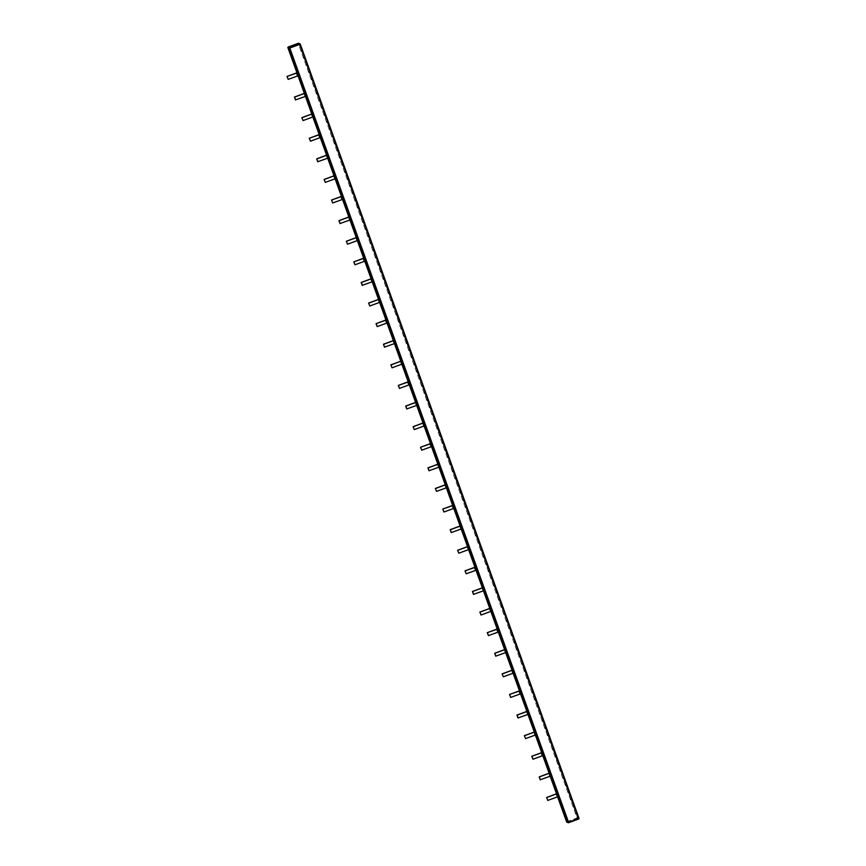 <?xml version="1.0" encoding="UTF-8"?>
<svg xmlns="http://www.w3.org/2000/svg" width="866" height="866" viewBox="0 0 866 866"><rect width="100%" height="100%" fill="white"/><g stroke="black" fill="none" stroke-linecap="round" stroke-linejoin="round"><path stroke-width="0.65" stroke-dasharray="4.33 3.25" d="M527.362 710.185L529.278 715.522L526.853 711.408M529.158 715.478L528.076 714.374L527.362 711.235M528.401 714.136L517.998 717.968M393.857 339.364L395.773 344.7L393.348 340.587M395.654 344.657L394.571 343.553L393.857 340.414M394.896 343.315L384.493 347.147M371.601 277.564L373.527 282.901L371.103 278.787M373.408 282.857L372.326 281.742L371.601 278.614M372.651 281.515L362.237 285.336M349.355 215.753L351.271 221.101L348.846 216.987M351.152 221.057L350.07 219.942L349.355 216.814M350.394 219.704L339.992 223.536M327.099 153.953L329.026 159.29L326.601 155.176M328.907 159.247L327.824 158.142L327.099 155.003M328.149 157.904L317.735 161.736M304.854 92.153L306.77 97.49L304.345 93.376M306.651 97.447L305.568 96.332L304.854 93.203M305.893 96.104L295.49 99.926M549.607 771.985L551.534 777.332L549.109 773.219M551.415 777.289L550.332 776.174L549.607 773.046M550.657 775.936L540.243 779.768M321.005 138.852L321.567 138.679L319.933 134.501L319.392 134.706L319.641 133.332L320.258 133.57L322.174 138.917L321.351 139.015M321.567 138.679L322.174 138.917M320.258 133.57L319.424 133.667M319.641 133.332L319.089 133.537M310.32 141.136L320.756 137.315M341.431 196.387L342.189 196.301L341.897 195.142L342.503 195.37L344.43 200.717L343.596 200.815M343.261 200.663L344.43 200.717M343.813 200.479L341.962 196.225M342.2 196.311L341.637 196.506L342.2 196.311M332.566 202.936L343.012 199.115M342.503 195.37L341.68 195.478M341.897 195.142L341.345 195.348M363.688 258.198L364.434 258.111L364.142 256.942L364.759 257.18L366.675 262.517L365.853 262.615M365.506 262.463L366.675 262.517M366.069 262.29L364.218 258.025M364.445 258.111L363.893 258.317L364.445 258.111M354.822 264.736L365.257 260.926M364.759 257.18L363.926 257.278M364.142 256.942L363.59 257.148M385.933 319.998L386.691 319.911L386.398 318.742L387.005 318.98L388.931 324.328L388.098 324.425M387.178 323.018L388.931 324.328M387.73 322.812L386.463 319.825M386.701 319.911L386.139 320.117L386.701 319.911M377.067 326.547L387.513 322.726M387.762 324.263L388.325 324.09M387.005 318.98L386.182 319.078M386.398 318.742L385.846 318.948M408.189 381.798L408.936 381.711L408.644 380.553L409.261 380.78L411.177 386.128L410.354 386.225M410.008 386.074L411.177 386.128M410.571 385.89L408.72 381.635M399.323 388.347L409.759 384.526M409.261 380.78L408.427 380.888M408.644 380.553L408.092 380.759M430.434 443.608L431.192 443.522L430.9 442.353L431.506 442.591L433.433 447.928L432.599 448.025M432.253 447.874L433.433 447.928M432.816 447.7L430.965 443.435M421.569 450.147L432.015 446.336M431.506 442.591L430.683 442.688M430.9 442.353L430.348 442.558M452.691 505.408L453.438 505.322L453.145 504.153L453.762 504.391L455.678 509.738L454.856 509.836M454.509 509.673L455.678 509.738M455.072 509.5L453.221 505.235M453.448 505.322L452.896 505.528L453.448 505.322M443.825 511.958L454.26 508.136M453.762 504.391L452.929 504.488M453.145 504.153L452.593 504.358M474.936 567.208L475.694 567.122L475.402 565.963L476.008 566.191L477.935 571.538L477.101 571.636M476.755 571.484L477.935 571.538M477.318 571.3L475.466 567.046M475.705 567.133L475.142 567.327L475.705 567.133M466.07 573.757L476.517 569.936M476.008 566.191L475.185 566.299M475.402 565.963L474.849 566.169M497.192 629.019L497.939 628.933L497.647 627.763L498.264 628.002L500.18 633.338L499.357 633.436M499.011 633.284L500.18 633.338M499.574 633.111L497.723 628.846M497.95 628.933L497.387 629.138L497.95 628.933M488.327 635.557L498.762 631.747M498.264 628.002L497.43 628.099M497.647 627.763L497.095 627.969M519.438 690.819L520.195 690.732L519.903 689.563L520.509 689.801L522.436 695.149L521.603 695.246M521.256 695.084L522.436 695.149M521.819 694.911L519.968 690.646M520.206 690.732L519.643 690.938L520.206 690.732M510.572 697.368L521.018 693.547M520.509 689.801L519.687 689.899M519.903 689.563L519.351 689.769M541.694 752.619L542.441 752.532L542.148 751.374L542.765 751.612L544.682 756.949L543.859 757.046M543.512 756.895L544.682 756.949M544.075 756.711L542.224 752.457M542.452 752.543L541.889 752.738L542.452 752.543M532.828 759.168L543.263 755.347M542.765 751.612L541.932 751.71M542.148 751.374L541.596 751.58M296.93 72.787L297.688 72.701L297.395 71.532L298.001 71.77L299.928 77.106L299.095 77.204M298.759 77.052L299.928 77.106M299.311 76.879L297.46 72.614M297.698 72.701L297.135 72.906L297.698 72.701M288.075 79.326L298.51 75.515M298.001 71.77L297.179 71.867M297.395 71.532L296.843 71.737M534.798 731.846L536.043 734.823L534.268 732.019M534.993 731.922L536.043 734.823M535.675 734.931L534.636 732.03M535.837 734.747L525.413 738.568M512.542 670.046L513.787 673.023L512.023 670.219M512.748 670.122L513.787 673.023M513.43 673.12L512.38 670.23M513.592 672.947L503.157 676.768M490.297 608.246L491.542 611.212L489.766 608.408M490.492 608.322L491.542 611.212M491.174 611.32L490.134 608.419M491.336 611.136L480.911 614.957M468.041 546.435L469.285 549.412L467.521 546.608M468.246 546.511L469.285 549.412M468.928 549.52L467.878 546.619M469.091 549.336L458.655 553.158M445.795 484.635L447.04 487.612L445.265 484.808M445.99 484.711L447.04 487.612M446.672 487.71L445.633 484.819M446.834 487.536L436.41 491.358M423.539 422.835L424.784 425.801L423.019 422.998M423.745 422.911L424.784 425.801M424.427 425.91L423.377 423.009M424.589 425.726L414.154 429.547M401.294 361.025L402.538 364.001L400.763 361.198M401.488 361.1L402.538 364.001M402.17 364.11L401.131 361.209M402.333 363.926L391.908 367.747M379.048 299.225L380.282 302.202L378.518 299.398M379.243 299.3L380.282 302.202M379.925 302.299L378.875 299.409M380.087 302.126L369.652 305.947M356.792 237.425L358.037 240.391L356.272 237.587M356.987 237.501L358.037 240.391M357.669 240.499L356.63 237.598M357.831 240.315L347.407 244.136M334.547 175.614L335.781 178.591L334.016 175.787M334.741 175.69L335.781 178.591M335.423 178.699L334.373 175.798M335.586 178.515L325.151 182.336M312.29 113.814L313.535 116.791L311.771 113.987M312.485 113.89L313.535 116.791M313.167 116.888L312.128 113.998M313.33 116.715L302.905 120.536M557.044 793.657L558.289 796.623L556.524 793.819M557.249 793.732L558.289 796.623M557.931 796.731L556.881 793.83M558.094 796.547L547.658 800.368M460.604 524.774L462.531 530.111L460.106 525.998M462.412 530.068L461.329 528.964L460.604 525.824M461.654 528.725L451.24 532.558M438.358 462.974L440.274 468.311L437.85 464.198M440.155 468.268L439.073 467.153L438.358 464.024M439.398 466.926L428.995 470.747M482.86 586.574L484.776 591.922L482.351 587.808M484.657 591.879L483.574 590.764L482.86 587.635M483.899 590.525L473.496 594.357M505.105 648.385L507.032 653.722L504.607 649.608M506.913 653.678L505.831 652.563L505.105 649.435M506.155 652.336L495.742 656.157M416.102 401.164L418.029 406.511L415.604 402.398M417.91 406.468L416.827 405.353L416.102 402.225M417.152 405.115L406.739 408.947M287.902 47.706L567.089 821.639L568.67 822.7M566.613 821.856L577.059 817.959L298.348 43.809L288.248 46.98M296.973 72.885L298.012 75.786L296.973 72.885M304.377 93.463L305.427 96.364L304.377 93.463M311.803 114.074L312.843 116.975L311.803 114.074M319.218 134.685L320.268 137.586L319.218 134.685M326.634 155.274L327.673 158.175L326.634 155.274M334.049 175.874L335.099 178.775L334.049 175.874M341.475 196.495L342.514 199.386L341.475 196.495M348.879 217.074L349.929 219.975L348.879 217.074M356.305 237.685L357.344 240.586L356.305 237.685M363.72 258.295L364.77 261.196L363.72 258.295M371.135 278.874L372.174 281.775L371.135 278.874M378.55 299.484L379.6 302.386L378.55 299.484M385.976 320.095L387.015 322.996L385.976 320.095M393.38 340.684L394.431 343.585L393.38 340.684M400.806 361.284L401.846 364.185L400.806 361.284M408.222 381.906L409.272 384.796L408.222 381.906M415.637 402.484L416.676 405.385L415.637 402.484M424.091 425.996L423.052 423.095L424.102 425.996M430.478 443.706L431.517 446.607L430.478 443.706M437.882 464.284L438.932 467.185L437.882 464.284M445.308 484.895L446.347 487.796L445.308 484.895M452.723 505.506L453.773 508.407L452.723 505.506M460.138 526.095L461.177 528.996L460.138 526.095M467.553 546.695L468.603 549.596L467.553 546.695M474.979 567.317L476.019 570.207L474.979 567.317M482.384 587.895L483.434 590.796L482.384 587.895M489.81 608.506L490.849 611.407L489.81 608.506M497.225 629.117L498.275 632.018L497.225 629.117M504.64 649.695L505.679 652.596L504.64 649.695M512.055 670.306L513.105 673.207L512.055 670.306M519.481 690.916L520.52 693.818L519.481 690.916M526.885 711.506L527.935 714.407L526.885 711.506M534.311 732.106L535.35 735.007L534.3 732.106M541.726 752.727L542.776 755.617L541.726 752.727M549.141 773.306L550.181 776.207L549.141 773.306M556.557 793.916L557.607 796.817L556.557 793.916M566.949 822.191A0.574 0.563 111 0 0 567.349 822.202L577.654 817.785A0.574 0.563 -69 0 1 577.319 818.511L578.629 819.019A0.574 0.563 -69 0 1 578.629 819.019M298.218 43.3L298.943 43.636L577.654 817.785L578.975 818.283A0.574 0.563 -69 0 1 578.975 818.294M300.264 44.144L298.943 43.636A0.574 0.563 111 0 0 298.618 43.3M527.849 714.331L526.799 711.43M394.344 343.51L393.294 340.609M372.088 281.71L371.049 278.809M349.842 219.899L348.792 216.998M327.586 158.099L326.547 155.198M305.341 96.299L304.291 93.398M550.094 776.131L549.055 773.23M320.431 137.607L320.983 137.402M319.706 137.672L318.666 134.771M342.687 199.407L343.228 199.202M341.962 199.472L340.912 196.571M364.932 261.207L365.484 261.012M364.207 261.272L363.168 258.382M386.463 323.083L385.413 320.182M409.434 384.818L409.986 384.612M408.709 384.883L407.67 381.982M431.679 446.618L432.231 446.423M430.954 446.683L429.915 443.793M453.936 508.429L454.488 508.223M453.21 508.494L452.171 505.592M476.181 570.229L476.733 570.023M475.456 570.293L474.416 567.392M498.437 632.028L498.989 631.834M497.712 632.093L496.673 629.203M520.683 693.839L521.235 693.634M519.957 693.904L518.918 691.003M542.939 755.639L543.491 755.433M542.213 755.704L541.163 752.803M298.185 75.797L298.727 75.602M297.46 75.862L296.41 72.971M534.863 735.072L533.824 732.181M512.618 673.272L511.579 670.371M490.362 611.472L489.322 608.571M468.116 549.661L467.077 546.771M445.871 487.861L444.821 484.96M423.615 426.061L422.576 423.16M401.369 364.25L400.319 361.36M379.113 302.45L378.074 299.549M356.868 240.651L355.818 237.749M334.612 178.84L333.572 175.95M312.366 117.04L311.316 114.139M557.119 796.882L556.08 793.981M461.091 528.92L460.052 526.019M438.845 467.12L437.795 464.219M483.347 590.72L482.297 587.819M505.592 652.531L504.553 649.63M416.589 405.31L415.55 402.409"/><path stroke-width="1.3" d="M526.853 711.408L516.948 715.067L517.998 717.968L528.076 714.374M518.128 718.022L517.089 715.121L527.037 711.473M393.348 340.587L383.443 344.246L384.493 347.147L394.571 343.553M384.623 347.201L383.584 344.3L393.532 340.652M371.103 278.787L361.198 282.446L362.237 285.336L372.326 281.742M362.378 285.39L361.328 282.489L371.276 278.841M348.846 216.987L338.942 220.635L339.992 223.536L350.07 219.942M340.121 223.59L339.082 220.689L349.03 217.041M326.601 155.176L316.696 158.835L317.735 161.736L327.824 158.142M317.876 161.79L316.826 158.889L326.774 155.241M304.345 93.376L294.44 97.035L295.49 99.926L305.568 96.332M295.62 99.98L294.581 97.079L304.529 93.431M549.109 773.219L539.204 776.867L540.243 779.768L550.332 776.174M540.373 779.822L539.334 776.921L549.282 773.273M319.099 133.57L319.392 134.706L309.281 138.235L310.45 141.19L320.355 137.575L321.351 139.015L319.089 133.537M309.281 138.235L319.186 134.587M310.45 141.19L309.411 138.289M341.356 195.37L341.637 196.506L331.526 200.035L341.431 196.387M341.345 195.348L343.596 200.815L342.6 199.375L332.706 202.99L331.526 200.035M332.706 202.99L331.656 200.089M363.807 258.284L365.853 262.615L363.59 257.148L363.893 258.317L353.783 261.846L363.688 258.198M364.857 261.186L354.952 264.79L353.783 261.846M354.952 264.79L353.913 261.889M386.063 320.084L388.098 324.425L385.846 318.948L386.139 320.117L376.028 323.646L385.933 319.998M387.102 322.986L377.208 326.601L376.028 323.646M377.208 326.601L376.158 323.7M408.308 381.895L410.354 386.225L408.092 380.759L408.395 381.917L398.284 385.446L408.189 381.798M409.358 384.785L399.453 388.401L398.284 385.446M399.453 388.401L398.414 385.5M430.564 443.695L432.599 448.025L430.348 442.558L430.64 443.728L420.53 447.257L430.434 443.608M431.604 446.596L421.71 450.201L420.53 447.257M421.71 450.201L420.66 447.3M452.604 504.391L452.896 505.528L442.775 509.056L452.691 505.408M452.593 504.358L454.856 509.836L453.86 508.396L443.955 512.012L442.775 509.056M443.955 512.012L442.916 509.111M474.86 566.191L475.142 567.327L465.031 570.856L474.936 567.208M474.849 566.169L477.101 571.636L476.105 570.196L466.211 573.812L465.031 570.856M466.211 573.812L465.161 570.91M497.106 627.991L497.387 629.138L487.277 632.667L497.192 629.019M497.095 627.969L499.357 633.436L498.361 632.007L488.456 635.612L487.277 632.667M488.456 635.612L487.417 632.71M519.362 689.801L519.643 690.938L509.533 694.467L519.438 690.819M519.351 689.769L521.603 695.246L520.607 693.807L510.713 697.422L509.533 694.467M510.713 697.422L509.663 694.521M541.607 751.601L541.889 752.738L531.778 756.267L541.694 752.619M541.596 751.58L543.859 757.046L542.863 755.607L532.958 759.222L531.778 756.267M532.958 759.222L531.919 756.321M296.854 71.759L297.135 72.906L287.025 76.435L296.93 72.787M296.843 71.737L299.095 77.204L298.099 75.775L288.205 79.38L287.025 76.435M288.205 79.38L287.155 76.479M525.543 738.622L524.363 735.667L525.543 738.622L535.491 734.974M534.268 732.019L524.363 735.667M534.452 732.073L535.188 735.061M534.149 732.16L524.504 735.721M503.298 676.811L502.118 673.867L503.298 676.811L513.246 673.163M512.023 670.219L502.118 673.867M512.196 670.273L512.943 673.25M511.893 670.36L502.248 673.921M481.041 615.012L479.861 612.056L481.041 615.012L490.99 611.364M489.766 608.408L479.861 612.056M489.95 608.462L490.686 611.45M489.647 608.549L480.002 612.11M458.796 553.212L457.616 550.256L458.796 553.212L468.744 549.564M467.521 546.608L457.616 550.256M467.694 546.663L468.441 549.65M467.391 546.749L457.746 550.311M436.54 491.401L435.36 488.456L436.54 491.401L446.488 487.753M445.265 484.808L435.36 488.456M445.449 484.863L446.185 487.839M445.146 484.949L435.501 488.511M414.294 429.601L413.114 426.646L414.294 429.601L424.243 425.953M423.019 422.998L413.114 426.646M423.193 423.052L423.939 426.04M422.9 423.138L413.244 426.7M392.038 367.801L390.858 364.846L392.038 367.801L401.986 364.153M400.763 361.198L390.858 364.846M400.947 361.252L401.683 364.24M400.644 361.339L390.999 364.9M369.793 305.99L368.613 303.046L369.793 305.99L379.741 302.342M378.518 299.398L368.613 303.046M378.691 299.452L379.438 302.429M378.399 299.539L368.743 303.1M347.537 244.19L346.357 241.235L347.537 244.19L357.485 240.542M356.272 237.587L346.357 241.235M356.446 237.641L357.182 240.629M356.142 237.728L346.497 241.289M325.291 182.39L324.111 179.435L325.291 182.39L335.239 178.742M334.016 175.787L324.111 179.435M334.2 175.841L334.936 178.829M333.897 175.928L324.241 179.489M303.035 120.58L301.855 117.635L303.035 120.58L312.983 116.932M311.771 113.987L301.855 117.635M311.944 114.041L312.691 117.018M311.641 114.128L301.996 117.689M547.799 800.422L546.619 797.467L547.799 800.422L557.747 796.774M556.524 793.819L546.619 797.467M556.697 793.873L557.444 796.861M556.394 793.96L546.749 797.521M460.106 525.998L450.201 529.656L451.24 532.558L461.329 528.964M451.37 532.612L450.331 529.711L460.279 526.063M437.85 464.198L427.945 467.856L428.995 470.747L439.073 467.153M429.125 470.801L428.085 467.9L438.034 464.252M482.351 587.808L472.446 591.456L473.496 594.357L483.574 590.764M473.626 594.412L472.587 591.51L482.535 587.862M504.607 649.608L494.702 653.267L495.742 656.157L505.831 652.563M495.872 656.212L494.832 653.31L504.781 649.662M415.604 402.398L405.699 406.046L406.739 408.947L416.827 405.353M406.879 409.001L405.829 406.1L415.777 402.452M300.264 44.144L300.264 44.144A0.574 0.574 0 0 0 299.928 43.809A0.574 0.563 -69 0 1 300.264 44.144L578.975 818.294L300.264 44.144L299.539 43.798A0.574 0.563 -69 0 1 299.928 43.809L298.618 43.3A0.574 0.563 111 0 0 298.229 43.3L288.248 46.98A0.574 0.563 -69 0 0 287.913 47.717L296.973 72.885L287.913 47.717L289.222 48.215L567.934 822.364L566.624 821.856L557.596 796.817L566.613 821.856A0.574 0.563 111 0 0 566.949 822.191L568.258 822.7A0.574 0.563 111 0 0 568.659 822.7L567.934 822.364A0.574 0.563 111 0 0 568.258 822.7A0.574 0.574 0 0 0 568.659 822.7L578.64 819.019L568.67 822.7M298.012 75.786L304.377 93.463L298.012 75.786M305.427 96.364L311.803 114.074L305.427 96.364M312.843 116.975L319.218 134.685L312.843 116.975M320.268 137.586L326.634 155.274L320.268 137.586M327.673 158.175L334.049 175.874L327.673 158.175M335.099 178.775L341.475 196.495L335.099 178.775M342.514 199.386L348.879 217.074L342.514 199.386M349.929 219.975L356.305 237.685L349.929 219.975M357.344 240.586L363.72 258.295L357.344 240.586M364.77 261.196L371.135 278.874L364.77 261.196M372.174 281.775L378.55 299.484L372.174 281.775M379.6 302.386L385.976 320.095L379.6 302.386M387.015 322.996L393.38 340.684L387.015 322.996M394.431 343.585L400.806 361.284L394.431 343.585M401.846 364.185L408.222 381.906L401.846 364.185M409.272 384.796L415.637 402.484L409.272 384.796M416.676 405.385L423.052 423.095L416.676 405.385M424.102 425.996L430.478 443.706L424.091 425.996M431.517 446.607L437.882 464.284L431.517 446.607M438.932 467.185L445.308 484.895L438.932 467.185M446.347 487.796L452.723 505.506L446.347 487.796M453.773 508.407L460.138 526.095L453.773 508.407M461.177 528.996L467.553 546.695L461.177 528.996M468.603 549.596L474.979 567.317L468.593 549.596M476.019 570.207L482.384 587.895L476.019 570.207M483.434 590.796L489.81 608.506L483.434 590.796M490.849 611.407L497.225 629.117L490.849 611.407M498.275 632.018L504.64 649.695L498.264 632.018M505.679 652.596L512.055 670.306L505.679 652.596M513.105 673.207L519.481 690.916L513.094 673.207M520.52 693.818L526.885 711.506L520.52 693.818M527.935 714.407L534.311 732.106L527.935 714.407M535.35 735.007L541.726 752.727L535.35 735.007M542.776 755.617L549.141 773.306L542.765 755.617M550.181 776.207L556.557 793.916L550.181 776.207M578.975 818.294A0.574 0.563 -69 0 1 578.64 819.019A0.574 0.574 0 0 0 578.975 818.294L578.64 819.019M299.539 43.798L298.229 43.3L288.248 46.98L289.558 47.489A0.574 0.563 111 0 0 289.222 48.215L299.539 43.798M299.798 44.361L578.51 818.511L568.529 822.191L289.818 48.041L299.798 44.361M526.777 711.538L527.816 714.439M393.272 340.717L394.311 343.618M371.016 278.917L372.066 281.818M348.771 217.117L349.81 220.018M326.514 155.306L327.565 158.207M304.269 93.506L305.308 96.407M549.022 773.349L550.072 776.25M320.355 137.575L319.305 134.674M319.835 137.726L318.796 134.825M342.092 199.526L341.052 196.625M341.561 196.485L342.6 199.375M364.337 261.326L363.298 258.425M386.593 323.137L385.543 320.236M408.839 384.937L407.799 382.036M431.095 446.737L430.045 443.836M453.34 508.548L452.301 505.647M452.81 505.495L453.86 508.396M475.596 570.348L474.546 567.447M475.066 567.306L476.105 570.196M497.842 632.148L496.803 629.246M497.311 629.106L498.361 632.007M520.098 693.958L519.048 691.057M519.568 690.906L520.607 693.807M542.343 755.758L541.304 752.857M541.813 752.716L542.863 755.607M297.59 75.916L296.551 73.015M297.06 72.874L298.099 75.775M460.019 526.127L461.069 529.029M437.774 464.328L438.813 467.229M482.275 587.938L483.315 590.839M504.521 649.738L505.571 652.639M415.518 402.528L416.568 405.429M288.248 46.98A0.574 0.574 0 0 0 287.902 47.706"/></g></svg>
